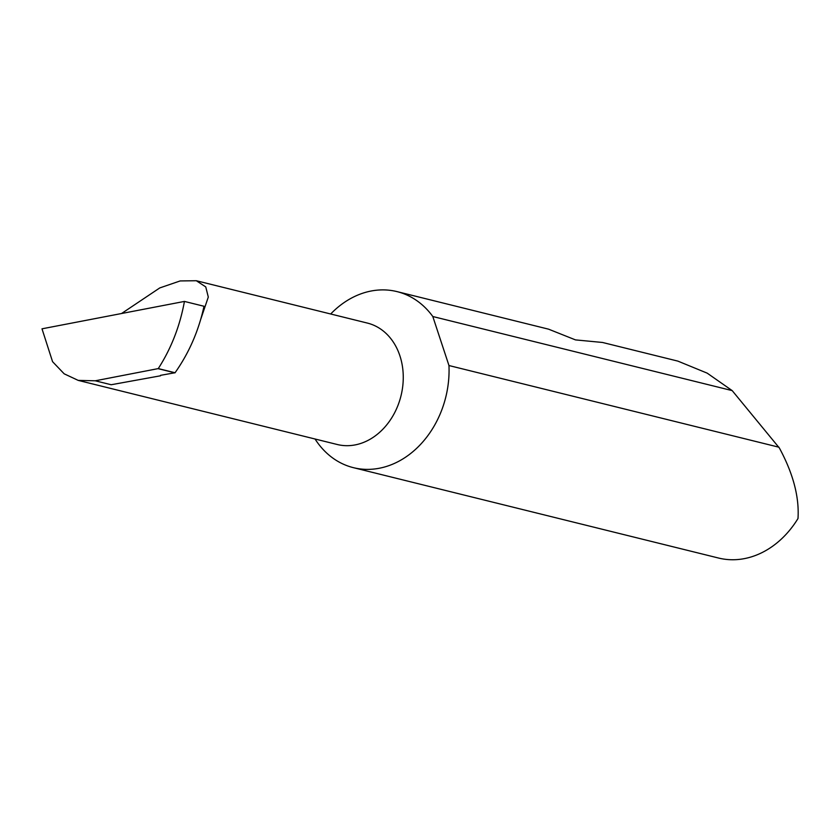 <?xml version="1.0" encoding="UTF-8"?>
<svg xmlns="http://www.w3.org/2000/svg" width="840" height="840" viewBox="0 0 840 840"><rect width="100%" height="100%" fill="white"/><g stroke="black" fill="none" stroke-linecap="round" stroke-linejoin="round"><path stroke-width="1.26" d="M121.548 313.519L159.778 287.921L180.159 280.938L196.308 280.728L205.758 286.913L208.299 297.066L200.686 319.442M196.308 280.728L367.343 323.064A62.559 50.159 103.9 0 1 403.211 374.556A62.559 50.159 103.9 0 1 337.281 444.507L78.225 380.394L95.256 380.793L158.267 368.592L175.056 372.74C189.073 352.853 198.723 330.697 204.005 306.264L184.433 301.423C179.939 326.046 171.224 348.432 158.267 368.592M315.053 439.005A90.689 72.713 -76.1 0 0 353.419 467.67L718.525 558.033A90.689 72.713 -76.1 0 0 798 518.511C799.365 497.007 793.159 473.508 779.384 448.024L732.197 390.621L707.175 373.139L677.88 361.116L602.522 342.468L575.484 339.895L548.562 329.165L396.995 291.606A90.689 72.713 -76.1 0 0 330.687 313.992M732.197 390.621L432.81 316.522A90.689 72.713 -76.1 0 0 396.995 291.606M353.419 467.67A90.689 72.713 -76.1 0 0 448.991 366.251A90.689 72.713 -76.1 0 0 448.959 365.536L778.932 447.206M184.433 301.423L42 328.818L52.563 361.673L64.166 373.81L78.225 380.394M160.545 375.333L175.056 372.74M174.983 372.844L158.203 368.687M160.555 375.784L111.184 384.741L95.256 380.793M432.81 316.522L448.959 365.536"/></g></svg>
